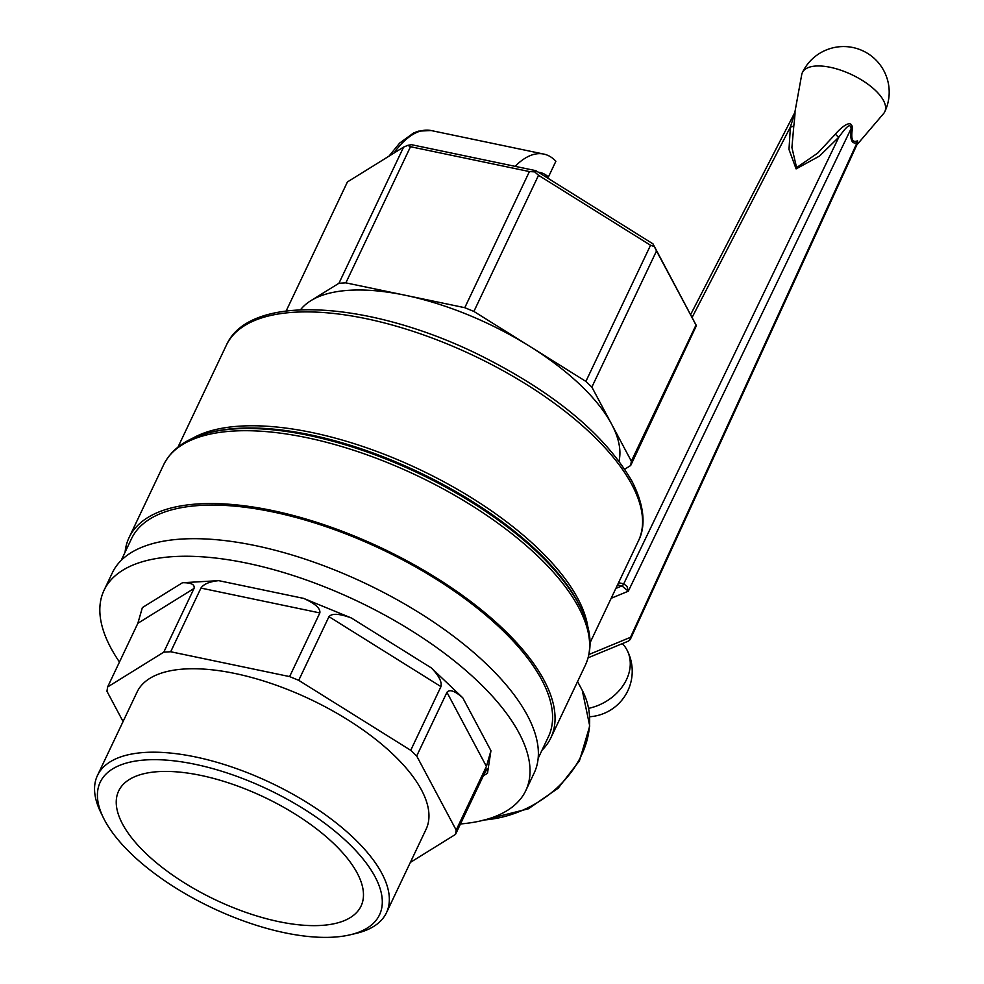 <?xml version="1.0" encoding="UTF-8"?>
<svg xmlns="http://www.w3.org/2000/svg" width="984" height="984" viewBox="0 0 984 984"><rect width="100%" height="100%" fill="white"/><g stroke="black" fill="none" stroke-linecap="round" stroke-linejoin="round"><path stroke-width="1.48" d="M794.309 116.26C795.798 105.411 794.592 120.208 793.854 125.485A5.363 3.075 6.2 0 1 790.386 127.034L793.67 116.555M615.836 588.469L621.876 585.911A5.363 2.411 101.8 0 0 623.733 583.819L627.042 586.378L628.309 591.199L851.123 128.56C849.856 139.851 851.873 144.525 857.138 142.582L630.498 637.312A5.363 2.312 24.6 0 1 630.658 638.628L857.986 142.397L857.138 142.582A5.363 4.576 65 0 1 857.556 140.774L857.617 143.209M793.854 125.485L791.911 147.489L796.585 167.612L817.716 153.098L835.367 134.168C839.217 129.556 851.812 117.108 852.464 128.4C850.693 139.002 852.39 143.123 857.556 140.774M856.83 144.919L883.583 113.59A45.621 19.323 -154.6 0 0 884.788 111.745A45.621 19.323 -154.6 0 0 883.472 100.503A45.621 19.323 -154.6 0 0 865.366 82.398A45.621 19.323 -154.6 0 0 802.378 72.607A45.621 19.323 -154.6 0 0 801.702 74.71L794.851 112.385M835.367 134.168A5.363 1.488 -136.3 0 0 838.848 137.157C841.566 133.726 850.447 120.011 851.123 128.56A5.363 0.935 -174 0 1 852.464 128.4M588.961 654.508L630.498 637.312A5.363 4.612 67.5 0 1 627.829 641.347L588.149 657.779M623.77 583.819A5.363 2.349 101.5 0 1 621.962 585.935L628.309 591.199L611.175 598.284M381.829 873.361A159.962 67.748 25.4 0 1 386.454 912.746A159.962 67.748 25.4 0 1 356.097 933.398A159.962 67.748 25.4 0 0 386.454 912.746L426.072 829.303A159.962 67.748 25.4 0 0 310.624 699.489A159.962 67.748 25.4 0 0 137.059 692.084A159.962 67.748 25.4 0 1 310.624 699.489A159.962 67.748 25.4 0 1 426.072 829.303L386.454 912.746A159.962 67.748 25.4 0 0 381.829 873.361A159.962 67.748 25.4 0 0 232.95 767.372A159.962 67.748 25.4 0 0 97.441 775.515A159.962 67.748 25.4 0 1 232.95 767.372A159.962 67.748 25.4 0 1 381.829 873.361M100.626 812.095A159.962 67.748 25.4 0 1 97.441 775.515L137.059 692.084L97.441 775.515A159.962 67.748 25.4 0 0 100.626 812.095L103.283 817.556A154.599 65.473 25.4 0 1 197.181 764.74A154.599 65.473 25.4 0 1 375.052 876.769A154.599 65.473 25.4 0 1 350.181 934.8A154.599 65.473 25.4 0 1 211.769 907.679A154.599 65.473 25.4 0 1 103.283 817.556A154.599 65.473 25.4 0 1 197.181 764.74A154.599 65.473 25.4 0 1 375.052 876.769A154.599 65.473 25.4 0 1 350.181 934.8A154.599 65.473 25.4 0 1 211.769 907.679A154.599 65.473 25.4 0 1 103.283 817.556L100.626 812.095M107.613 686.992L163.787 652.146L194.02 588.469L137.846 623.303L142.373 607.595L137.846 623.303L107.613 686.992L106.948 691.285L123.074 721.543L106.948 691.285L107.613 686.992L163.787 652.146L194.02 588.469L137.846 623.303L107.613 686.992M455.518 834.395L410.353 862.414L455.518 834.395L456.182 830.102L486.416 766.425L446.945 692.318C449.602 689.046 454.866 690.879 462.751 697.791L431.41 667.976C438.901 675.688 442.087 681.912 440.955 686.623L328.963 616.661C332.026 613.143 339.517 613.598 351.423 618.014L303.638 598.395C315.175 603.61 320.575 608.444 319.849 612.921L200.933 588.075C203.713 584.029 209.641 581.556 218.719 580.658L182.495 582.725C191.191 582.614 195.029 584.533 194.02 588.469C195.029 584.533 191.191 582.614 182.495 582.725L142.373 607.595L182.495 582.725L218.719 580.658C209.641 581.556 203.713 584.029 200.933 588.075L170.699 651.752L289.616 676.598L319.849 612.921L200.933 588.075L170.699 651.752L163.787 652.146L170.699 651.752L289.616 676.598L319.849 612.921C320.575 608.444 315.175 603.61 303.638 598.395L218.719 580.658L303.638 598.395L351.423 618.014C339.517 613.598 332.026 613.143 328.963 616.661L298.718 680.338L410.722 750.312L440.955 686.623L328.963 616.661L298.718 680.338L289.616 676.598L298.718 680.338L410.722 750.312L440.955 686.623C442.087 681.912 438.901 675.688 431.41 667.976L351.423 618.014L431.41 667.976L462.751 697.791C454.866 690.879 449.602 689.046 446.945 692.318L416.699 755.995L456.182 830.102L486.416 766.425L446.945 692.318L416.699 755.995L410.722 750.312L416.699 755.995L456.182 830.102L455.518 834.395L485.752 770.718L487.117 768.664L487.486 773.252L490.942 750.718L486.416 766.425L490.942 750.718L462.751 697.791L490.942 750.718L487.486 773.252L487.117 768.664L485.752 770.718L455.518 834.395M527.424 715.503A233.454 98.88 25.4 0 1 534.164 772.994L525.813 790.558A233.454 98.88 -154.6 0 0 519.085 733.08A233.454 98.88 -154.6 0 0 247.156 563.205A233.454 98.88 -154.6 0 0 104.046 590.289A233.454 98.88 -154.6 0 0 119.47 662.023A233.454 98.88 -154.6 0 1 104.046 590.289A233.454 98.88 -154.6 0 1 247.156 563.205A233.454 98.88 -154.6 0 1 519.085 733.08A233.454 98.88 -154.6 0 1 525.813 790.558A233.454 98.88 -154.6 0 1 460.487 823.952A233.454 98.88 -154.6 0 0 525.813 790.558L534.164 772.994A233.454 98.88 25.4 0 0 527.424 715.503A233.454 98.88 25.4 0 0 310.157 560.843A233.454 98.88 25.4 0 0 112.385 572.725A233.454 98.88 25.4 0 1 310.157 560.843A233.454 98.88 25.4 0 1 527.424 715.503M122.533 824.014A134.168 56.826 25.4 0 1 118.658 790.976A134.168 56.826 25.4 0 1 264.229 797.2A134.168 56.826 25.4 0 1 361.054 906.079A134.168 56.826 25.4 0 1 247.402 912.906A134.168 56.826 25.4 0 1 122.533 824.014A134.168 56.826 25.4 0 1 118.658 790.976A134.168 56.826 25.4 0 1 264.229 797.2A134.168 56.826 25.4 0 1 361.054 906.079A134.168 56.826 25.4 0 1 247.402 912.906A134.168 56.826 25.4 0 1 122.533 824.014M544.103 680.375A233.454 98.88 25.4 0 1 550.843 737.865A233.454 98.88 25.4 0 1 542 750.214A233.454 98.88 25.4 0 0 550.843 737.865A233.454 98.88 25.4 0 0 544.103 680.375A233.454 98.88 25.4 0 0 326.836 525.702A233.454 98.88 25.4 0 0 129.064 537.596A233.454 98.88 25.4 0 1 326.836 525.702A233.454 98.88 25.4 0 1 544.103 680.375M125.079 552.245A233.454 98.88 25.4 0 1 129.064 537.596A233.454 98.88 25.4 0 0 125.079 552.245M541.766 679.882A230.773 97.736 25.4 0 1 548.42 736.709L538.15 758.344L548.42 736.709A230.773 97.736 25.4 0 0 541.766 679.882A230.773 97.736 25.4 0 0 326.983 526.993A230.773 97.736 25.4 0 0 131.487 538.74A230.773 97.736 25.4 0 1 326.983 526.993A230.773 97.736 25.4 0 1 541.766 679.882M403.6 147.108L347.426 181.942L286.147 310.993L347.426 181.942L403.6 147.108L407.782 145.361L410.5 146.714L345.864 282.863L338.951 283.257L310.87 300.673A177.108 75.005 -154.6 0 0 300.489 309.8A177.108 75.005 -154.6 0 1 310.87 300.673A177.108 75.005 -154.6 0 1 405.322 295.274L345.864 282.863L338.951 283.257L403.6 147.108L407.782 145.361L411.398 144.673L535.813 170.662L652.995 243.872L696.401 325.655L630.683 465.506L631.347 461.201L695.995 325.064L696.401 325.655L630.683 465.506L624.754 469.183L630.683 465.506L631.347 461.201L611.605 424.153A177.108 75.005 -154.6 0 0 529.884 346.429A177.108 75.005 -154.6 0 0 405.322 295.274A177.108 75.005 -154.6 0 0 310.87 300.673L338.951 283.257L403.6 147.108M619.034 461.053A177.108 75.005 -154.6 0 0 611.605 424.153L591.864 387.093L585.886 381.411L650.535 245.262L654.262 246.553L656.513 250.957L591.864 387.093L585.886 381.411L473.894 311.436L464.78 307.697L529.417 171.56L534.718 171.88L538.531 175.3L473.894 311.436L464.78 307.697L345.864 282.863L410.5 146.714L529.417 171.56L534.718 171.88L535.813 170.662L652.995 243.872L696.401 325.655L656.513 250.957L591.864 387.093L611.605 424.153A177.108 75.005 -154.6 0 0 529.884 346.429A177.108 75.005 -154.6 0 0 405.322 295.274L464.78 307.697L529.417 171.56L410.5 146.714L407.782 145.361L411.398 144.673L535.813 170.662L534.718 171.88L538.531 175.3L473.894 311.436L585.886 381.411L650.535 245.262L538.531 175.3L650.535 245.262L654.262 246.553L652.995 243.872L695.995 325.064L631.347 461.201L611.605 424.153A177.108 75.005 -154.6 0 1 619.034 461.053M538.273 172.2A80.504 36.174 -78.2 0 1 539.921 172.458A80.504 36.174 -78.2 0 1 548.42 176.972L555.886 161.241A99.286 44.612 101.8 0 0 543.771 154.07A99.286 44.612 101.8 0 0 515.124 166.345M588.616 708.345A45.621 35.879 -28 0 0 598.973 705.061A45.621 35.879 -28 0 0 626.87 649.784A45.621 35.879 -28 0 0 622.405 643.597M544.632 176.173L548.42 176.972M484.497 819.955A99.286 78.093 -28 0 0 582.27 690.387L589.736 726.02L579.441 760.816L558.162 788.233L528.42 808.786L479.614 821.136M618.555 582.737L623.733 583.819L838.848 137.157L819.561 156.025L796.105 168.891L788.996 149.445L790.386 127.034L692.146 317.377M621.876 585.911L617.485 585M631.876 484.657A228.091 96.604 25.4 0 1 638.456 540.831L590.068 642.749L638.456 540.831A228.091 96.604 25.4 0 0 631.876 484.657A228.091 96.604 25.4 0 0 419.602 333.539A228.091 96.604 25.4 0 0 226.382 345.163A228.091 96.604 25.4 0 1 419.602 333.539A228.091 96.604 25.4 0 1 631.876 484.657M580.867 608.223A231.88 98.215 -154.6 0 0 418.138 473.07A231.88 98.215 -154.6 0 0 210.551 432.382C187.403 437.782 171.769 448.581 163.651 464.756A233.454 98.88 25.4 0 1 361.423 452.861A233.454 98.88 25.4 0 1 578.69 607.534A233.454 98.88 25.4 0 1 585.431 665.024L550.843 737.865L585.431 665.024A233.454 98.88 25.4 0 0 578.69 607.534A233.454 98.88 25.4 0 0 361.423 452.861A233.454 98.88 25.4 0 0 163.651 464.756L129.064 537.596L163.651 464.756C171.769 448.581 187.403 437.782 210.551 432.382A231.88 98.215 -154.6 0 1 418.138 473.07A231.88 98.215 -154.6 0 1 580.867 608.223C591.31 629.576 592.835 648.505 585.431 665.024C592.835 648.505 591.31 629.576 580.867 608.223L579.773 605.959L580.867 608.223M212.999 431.804A229.653 97.268 25.4 0 1 418.606 472.099A229.653 97.268 25.4 0 1 579.773 605.959A229.653 97.268 25.4 0 0 418.606 472.099A229.653 97.268 25.4 0 0 212.999 431.804L210.551 432.382L212.999 431.804M577.817 598.53A228.091 96.604 25.4 0 1 587.817 626.734A228.091 96.604 25.4 0 0 577.817 598.53A228.091 96.604 25.4 0 0 394.953 458.569A228.091 96.604 25.4 0 0 191.818 438.704A228.091 96.604 25.4 0 1 394.953 458.569A228.091 96.604 25.4 0 1 577.817 598.53M483.328 775.835L487.486 773.252L483.328 775.835M543.771 154.07L431.127 130.54A99.286 44.612 101.8 0 0 393.895 153.123M577.571 681.568L582.27 690.387M794.838 112.471L690.645 314.548M884.788 111.745A45.621 45.621 0 0 0 863.153 50.971A45.621 45.621 0 0 0 802.378 72.607M627.829 641.347A5.363 5.363 0 0 0 630.658 638.628M350.181 934.8L356.097 933.398L350.181 934.8M112.385 572.725L104.046 590.289L112.385 572.725M631.925 481.151C646.869 510.216 644.237 529.773 638.456 540.831C644.237 529.773 646.869 510.216 631.925 481.151C604.287 433.55 552.381 390.968 476.207 353.416C367.339 300.637 249.309 293.146 226.382 345.163L177.993 447.08L226.382 345.163C249.309 293.146 367.339 300.637 476.207 353.416C552.381 390.968 604.287 433.55 631.925 481.151M131.487 538.74L121.216 560.376L131.487 538.74M388.938 156.198L399.676 143.074L413.575 132.988L418.446 131.143L431.127 130.54M589.723 716.746A45.621 45.621 0 0 0 626.87 649.784"/></g></svg>
